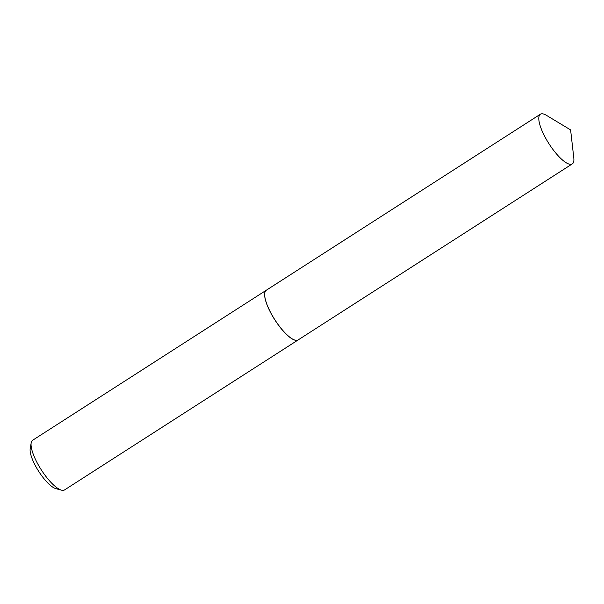 <?xml version="1.0" encoding="UTF-8"?>
<svg xmlns="http://www.w3.org/2000/svg" width="604" height="604" viewBox="0 0 604 604"><rect width="100%" height="100%" fill="white"/><g stroke="black" fill="none" stroke-linecap="round" stroke-linejoin="round"><path stroke-width="0.91" d="M542.769 113.839A29.513 8.728 -122.7 0 1 546.461 115.349L570.606 129.905L573.8 157.916A29.513 8.728 -122.7 0 1 572.298 163.895A29.513 8.728 -122.7 0 1 569.927 164.28A29.513 8.728 -122.7 0 1 547.035 140.581A29.513 8.728 -122.7 0 1 540.399 114.224A29.513 8.728 -122.7 0 1 542.769 113.839M572.298 163.895L298.165 339.916A29.513 8.728 -122.7 0 1 295.801 340.301A29.513 8.728 -122.7 0 1 272.91 316.602A29.513 8.728 -122.7 0 1 266.273 290.245L540.399 114.224M298.134 339.931A29.513 8.728 -122.7 0 1 298.112 339.954L64.552 489.919A29.513 8.728 -122.7 0 1 61.495 490.161L55.862 488.644A24.975 7.384 -122.7 0 1 35.538 465.994A24.975 7.384 -122.7 0 1 30.2 448.681L31.166 442.928A29.513 8.728 -122.7 0 1 32.654 440.248L266.213 290.282A29.513 8.728 -122.7 0 1 266.243 290.267M61.495 490.161A29.513 8.728 -122.7 0 1 37.478 463.389A29.513 8.728 -122.7 0 1 31.166 442.928M298.112 339.954A29.513 8.728 -122.7 0 1 271.037 313.423A29.513 8.728 -122.7 0 1 266.213 290.282"/></g></svg>
